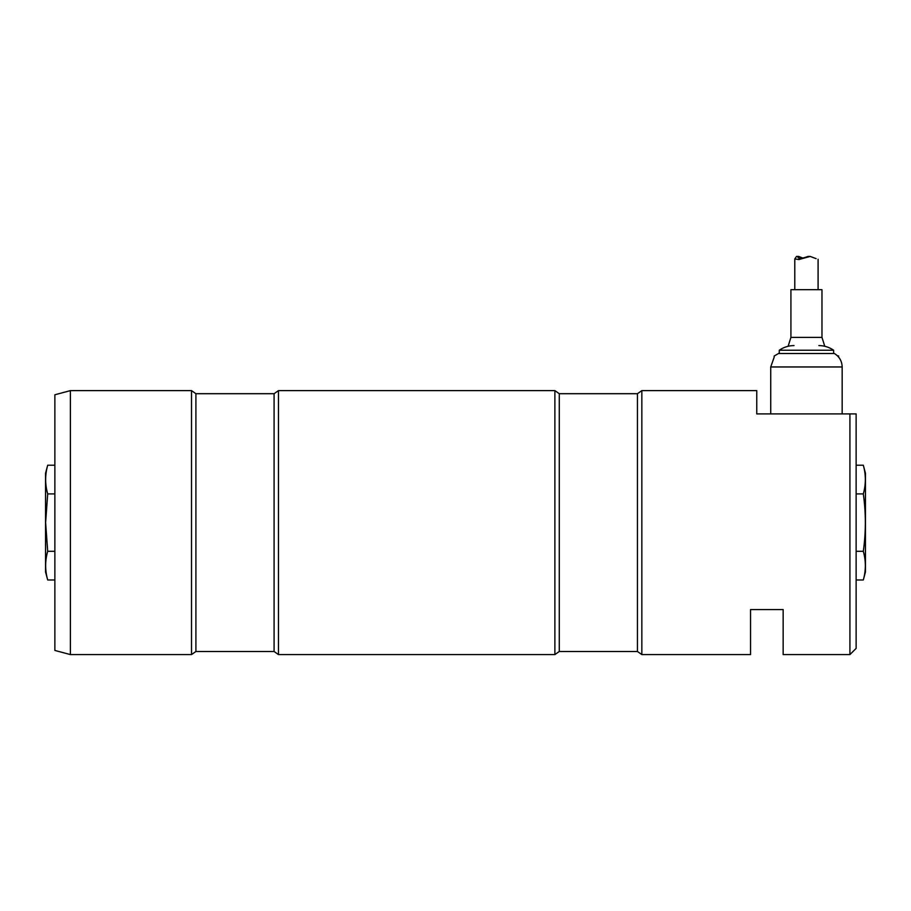 <?xml version="1.0" encoding="UTF-8"?>
<svg xmlns="http://www.w3.org/2000/svg" width="911" height="911" viewBox="0 0 911 911"><rect width="100%" height="100%" fill="white"/><g stroke="black" fill="none" stroke-linecap="round" stroke-linejoin="round"><path stroke-width="1.37" d="M70.398 654.588L54.865 650.431L54.865 394.77L70.398 390.614L70.398 654.588L191.515 654.588L191.515 390.614L195.911 393.711L195.911 651.49L191.515 654.588M195.911 651.49L274.086 651.49L274.086 393.711L278.481 390.614L278.481 654.588L554.879 654.588L554.879 390.614L559.274 393.711L559.274 651.49L554.879 654.588M559.274 651.49L637.449 651.49L637.449 393.711L641.845 390.614L641.845 654.588L750.539 654.588L750.539 609.561L783.153 609.561L783.153 654.588L849.917 654.588L849.917 413.901L856.135 413.901L856.135 648.381L849.917 654.588M856.135 413.901L756.756 413.901L756.756 390.614L641.845 390.614M818.864 345.576C824.261 345.611 829.181 347.171 833.622 350.234L779.269 350.234C783.711 347.171 788.619 345.611 794.016 345.576M774.168 357.214L774.168 356.053L778.495 353.514L834.396 353.514C839.373 356.622 841.969 361.098 842.163 366.962L770.729 366.962L774.168 357.214M837.323 355.7L838.712 356.053M856.135 465.225L863.309 465.225L865.45 473.219L865.45 571.983L863.309 579.977C866.019 570.411 866.019 560.857 863.309 551.292C866.019 560.857 866.019 570.411 863.309 579.977L856.135 579.977M856.135 551.292L863.309 551.292C866.019 532.104 866.019 512.973 863.309 493.91C866.019 484.345 866.019 474.79 863.309 465.225M856.135 493.91L863.309 493.91M47.691 579.977L45.55 571.983L45.55 473.219L47.691 465.225C44.981 474.79 44.981 484.345 47.691 493.91L45.63 522.607L47.691 551.292C44.981 560.857 44.981 570.411 47.691 579.977L54.865 579.977M54.865 465.225L47.691 465.225M54.865 493.91L47.691 493.91M54.865 551.292L47.691 551.292M802.614 257.984L798.651 256.412L797.899 257.244C798.708 258.906 802.113 258.633 808.103 256.412L810.198 256.412L798.822 259.567L794.791 258.929L796.556 256.412L798.651 256.412M816.131 258.656L810.198 256.412M821.973 337.377L790.919 337.377L790.919 289.675L821.973 289.675L821.973 337.377L824.762 346.26M70.398 390.614L191.515 390.614M195.911 393.711L274.086 393.711M274.086 651.49L278.481 654.588M278.481 390.614L554.879 390.614M559.274 393.711L637.449 393.711M637.449 651.49L641.845 654.588M779.269 350.234L779.269 353.514M833.622 350.234L833.622 353.514M794.791 258.929L794.791 289.675M818.089 259.236L818.089 289.675M790.919 337.377L788.117 346.26M779.269 353.069L778.495 353.514M842.163 413.901L842.163 366.962M770.729 413.901L770.729 366.962"/></g></svg>
